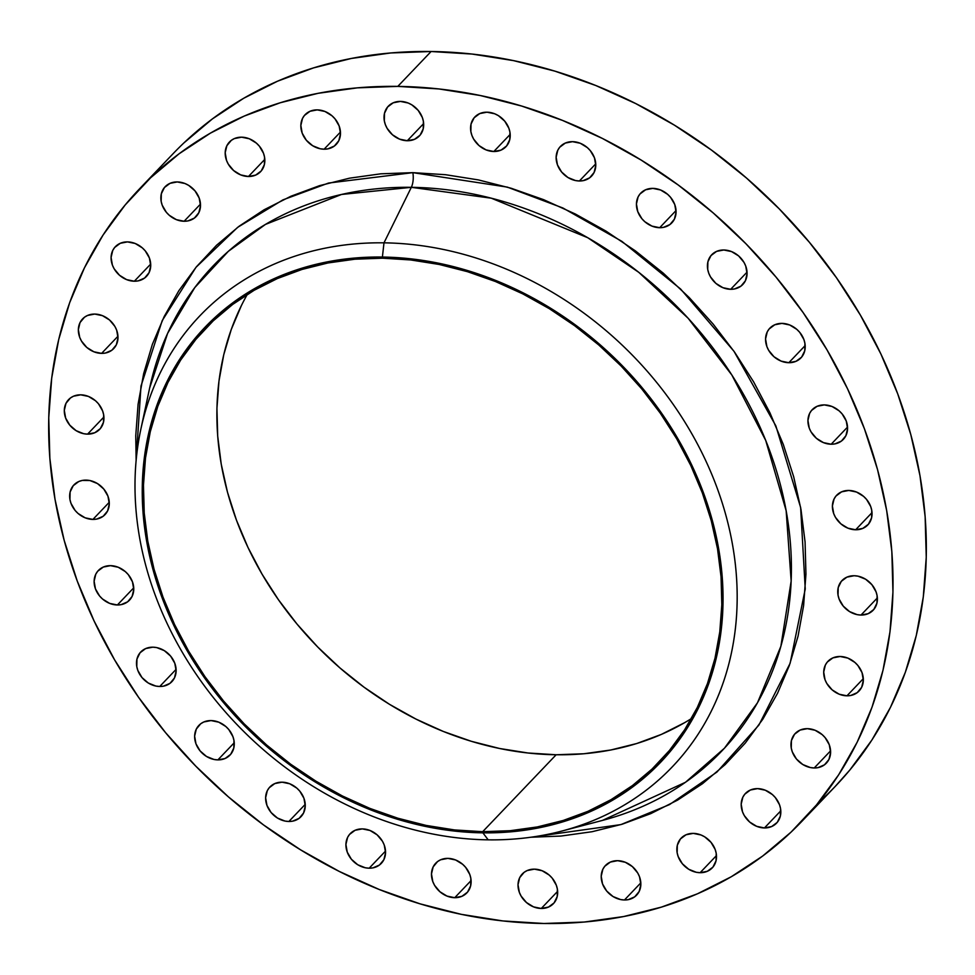 <?xml version="1.0" encoding="UTF-8"?>
<svg xmlns="http://www.w3.org/2000/svg" width="975" height="975" viewBox="0 0 975 975"><rect width="100%" height="100%" fill="white"/><g stroke="black" fill="none" stroke-linecap="round" stroke-linejoin="round"><path stroke-width="1.46" d="M152.88 647.181A21.499 17.806 43.7 0 1 173.343 660.087A21.499 17.806 43.7 0 1 171.856 681.683A21.499 17.806 43.7 0 1 159.742 686.485L176.097 669.362L159.742 686.485L163.483 686.168L170.016 683.329L174.452 677.978L176.134 670.934L174.793 663.256L170.637 656.138L164.312 650.642L156.756 647.607L152.88 647.181L145.665 648.57L140.071 652.75L136.951 659.063L136.78 666.571L137.828 670.41L141.972 677.54L148.31 683.036L155.866 686.059L159.742 686.485A21.499 17.806 43.7 0 1 139.279 673.579A21.499 17.806 43.7 0 1 140.753 651.983A21.499 17.806 43.7 0 1 152.88 647.181L152.88 647.181M211.014 720.574A21.499 17.806 43.7 0 1 231.477 733.48A21.499 17.806 43.7 0 1 230.002 755.089A21.499 17.806 43.7 0 1 217.876 759.891L234.244 742.755L217.876 759.891L225.091 758.501L230.685 754.321L233.805 747.996L233.976 740.5L232.928 736.661L228.784 729.532L225.834 726.521L218.753 722.17L211.014 720.574L203.799 721.975L200.74 723.743L196.304 729.093L194.622 736.137L195.963 743.815L200.119 750.933L206.456 756.429L214 759.464L217.876 759.891A21.499 17.806 43.7 0 1 197.425 746.984A21.499 17.806 43.7 0 1 198.9 725.388A21.499 17.806 43.7 0 1 211.014 720.574M282.019 782.182A21.499 17.806 43.7 0 1 302.469 795.088A21.499 17.806 43.7 0 1 300.995 816.684A21.499 17.806 43.7 0 1 288.868 821.486L305.236 804.363L288.868 821.486L292.622 821.169L299.142 818.33L303.591 812.979L305.26 805.935L303.932 798.257L299.776 791.139L296.827 788.129L289.746 783.778L282.019 782.182L274.804 783.571L269.21 787.751L267.296 790.701L265.627 797.745L266.955 805.411L271.111 812.541L277.448 818.037L284.993 821.06L288.868 821.486A21.499 17.806 43.7 0 1 268.418 808.58A21.499 17.806 43.7 0 1 269.892 786.983A21.499 17.806 43.7 0 1 282.019 782.182M362.31 828.896A21.499 17.806 43.7 0 1 382.761 841.803A21.499 17.806 43.7 0 1 381.286 863.399A21.499 17.806 43.7 0 1 369.172 868.201L385.527 851.078L369.172 868.201L372.913 867.884L379.433 865.044L383.882 859.694L385.564 852.65L384.223 844.972L382.468 841.267L377.118 834.844L370.037 830.493L362.31 828.896L355.095 830.286L349.501 834.466L347.587 837.415L345.918 844.46L347.258 852.126L351.402 859.255L357.74 864.752L365.296 867.774L369.172 868.201A21.499 17.806 43.7 0 1 348.709 855.294A21.499 17.806 43.7 0 1 350.183 833.698A21.499 17.806 43.7 0 1 362.31 828.896L362.31 828.896M447.866 858.378A21.499 17.806 43.7 0 1 468.329 871.284A21.499 17.806 43.7 0 1 466.854 892.881A21.499 17.806 43.7 0 1 454.728 897.695L471.096 880.559L454.728 897.695L461.943 896.293L467.537 892.125L470.657 885.8L470.827 878.292L469.779 874.453L465.636 867.336L462.686 864.325L455.605 859.974L447.866 858.378L440.651 859.767L437.592 861.547L433.156 866.897L431.474 873.941L432.815 881.607L434.57 885.312L439.92 891.747L447.001 896.086L454.728 897.695A21.499 17.806 43.7 0 1 434.265 884.776A21.499 17.806 43.7 0 1 435.752 863.18A21.499 17.806 43.7 0 1 447.866 858.378M534.41 869.152A21.499 17.806 43.7 0 1 554.872 882.058A21.499 17.806 43.7 0 1 553.398 903.667A21.499 17.806 43.7 0 1 541.271 908.468L557.639 891.333L541.271 908.468L548.486 907.067L554.08 902.899L557.2 896.573L557.371 889.078L556.323 885.239L552.179 878.109L549.23 875.099L542.149 870.748L534.41 869.152L527.195 870.553L524.136 872.32L519.699 877.671L518.018 884.715L519.358 892.381L521.113 896.086L526.463 902.521L533.544 906.872L541.271 908.468A21.499 17.806 43.7 0 1 520.808 895.562A21.499 17.806 43.7 0 1 522.295 873.953A21.499 17.806 43.7 0 1 534.41 869.152L534.41 869.152M617.602 860.681A21.499 17.806 43.7 0 1 638.052 873.588A21.499 17.806 43.7 0 1 636.578 895.184A21.499 17.806 43.7 0 1 624.463 899.986L640.819 882.862L624.463 899.986L628.205 899.669L634.725 896.829L639.173 891.479L640.843 884.435L639.515 876.757L637.76 873.052L632.409 866.629L625.328 862.278L617.602 860.681L610.387 862.071L604.793 866.251L602.879 869.2L601.209 876.245L602.538 883.911L606.694 891.04L613.031 896.537L620.587 899.559L624.463 899.986A21.499 17.806 43.7 0 1 604 887.079A21.499 17.806 43.7 0 1 605.475 865.483A21.499 17.806 43.7 0 1 617.602 860.681M693.249 833.381A21.499 17.806 43.7 0 1 713.712 846.288A21.499 17.806 43.7 0 1 712.237 867.884A21.499 17.806 43.7 0 1 700.111 872.698L716.479 855.562L700.111 872.698L707.326 871.297L712.92 867.128L716.04 860.803L716.211 853.296L715.162 849.457L711.007 842.339L704.681 836.842L700.988 834.978L693.249 833.381L686.034 834.771L680.44 838.951L677.32 845.276L677.15 852.772L678.198 856.611L682.354 863.74L688.679 869.237L696.235 872.259L700.111 872.698A21.499 17.806 43.7 0 1 679.648 859.792A21.499 17.806 43.7 0 1 681.123 838.183A21.499 17.806 43.7 0 1 693.249 833.381L693.249 833.381M757.575 788.629A21.499 17.806 43.7 0 1 778.038 801.535A21.499 17.806 43.7 0 1 776.563 823.132A21.499 17.806 43.7 0 1 764.437 827.946L780.804 810.81L764.437 827.946L771.652 826.544L777.246 822.376L780.366 816.051L780.536 808.543L779.488 804.704L775.344 797.587L772.395 794.576L765.314 790.225L757.575 788.629L750.372 790.018L744.778 794.198L742.865 797.148L741.183 804.192L742.523 811.858L744.278 815.563L749.629 821.998L756.71 826.337L764.437 827.946A21.499 17.806 43.7 0 1 743.986 815.027A21.499 17.806 43.7 0 1 745.461 793.431A21.499 17.806 43.7 0 1 757.575 788.629M807.361 728.666A21.499 17.806 43.7 0 1 827.812 741.573A21.499 17.806 43.7 0 1 826.337 763.169A21.499 17.806 43.7 0 1 814.223 767.971L830.578 750.848L814.223 767.971L817.964 767.654L824.484 764.814L828.933 759.464L830.615 752.42L829.274 744.742L825.118 737.624L822.169 734.614L815.088 730.263L807.361 728.666L800.146 730.056L794.552 734.236L791.432 740.549L791.261 748.057L792.309 751.896L796.453 759.025L802.791 764.522L810.347 767.544L814.223 767.971A21.499 17.806 43.7 0 1 793.76 755.064A21.499 17.806 43.7 0 1 795.234 733.468A21.499 17.806 43.7 0 1 807.361 728.666M840.097 656.492A21.499 17.806 43.7 0 1 860.547 669.398A21.499 17.806 43.7 0 1 859.072 691.007A21.499 17.806 43.7 0 1 846.946 695.809L863.314 678.673L846.946 695.809L850.7 695.48L857.22 692.64L861.668 687.29L863.338 680.245L862.01 672.579L857.854 665.45L854.904 662.439L847.823 658.088L840.097 656.492L832.882 657.893L827.287 662.062L825.374 665.011L823.704 672.055L825.033 679.721L826.788 683.426L832.138 689.861L839.219 694.212L846.946 695.809A21.499 17.806 43.7 0 1 826.495 682.902A21.499 17.806 43.7 0 1 827.97 661.306A21.499 17.806 43.7 0 1 840.097 656.492L840.097 656.492M854.137 575.737A21.499 17.806 43.7 0 1 874.599 588.644A21.499 17.806 43.7 0 1 873.125 610.253A21.499 17.806 43.7 0 1 860.998 615.054L877.366 597.919L860.998 615.054L868.213 613.665L873.807 609.485L876.927 603.159L877.098 595.664L876.05 591.825L871.894 584.695L865.568 579.199L858.012 576.176L854.137 575.737L846.922 577.139L841.328 581.307L838.207 587.633L838.037 595.128L839.085 598.979L843.241 606.097L849.566 611.593L857.122 614.628L860.998 615.054A21.499 17.806 43.7 0 1 840.535 602.148A21.499 17.806 43.7 0 1 842.01 580.552A21.499 17.806 43.7 0 1 854.137 575.737M848.786 490.449A21.499 17.806 43.7 0 1 869.249 503.356A21.499 17.806 43.7 0 1 867.774 524.964A21.499 17.806 43.7 0 1 855.648 529.766L872.016 512.631L855.648 529.766L862.863 528.365L868.457 524.197L871.577 517.871L871.747 510.376L870.699 506.537L866.556 499.407L863.606 496.397L856.525 492.046L848.786 490.449L841.583 491.851L835.989 496.019L834.076 498.968L832.394 506.013L833.735 513.679L835.49 517.384L840.84 523.819L847.921 528.17L855.648 529.766A21.499 17.806 43.7 0 1 835.197 516.86A21.499 17.806 43.7 0 1 836.672 495.251A21.499 17.806 43.7 0 1 848.786 490.449M824.326 404.905A21.499 17.806 43.7 0 1 844.777 417.812A21.499 17.806 43.7 0 1 843.302 439.408A21.499 17.806 43.7 0 1 831.175 444.222L847.543 427.087L831.175 444.222L834.929 443.893L841.449 441.053L845.898 435.703L847.568 428.659L846.239 420.981L842.083 413.863L839.134 410.853L832.053 406.502L824.326 404.905L817.111 406.295L811.517 410.475L809.603 413.424L807.934 420.469L809.262 428.135L811.017 431.84L816.368 438.275L823.448 442.613L831.175 444.222A21.499 17.806 43.7 0 1 810.725 431.303A21.499 17.806 43.7 0 1 812.199 409.707A21.499 17.806 43.7 0 1 824.326 404.905M781.95 323.383A21.499 17.806 43.7 0 1 802.413 336.29A21.499 17.806 43.7 0 1 800.938 357.898A21.499 17.806 43.7 0 1 788.812 362.7L805.179 345.564L788.812 362.7L796.027 361.298L801.621 357.13L804.741 350.805L804.911 343.31L803.863 339.471L799.719 332.341L796.77 329.331L789.689 324.98L781.95 323.383L774.747 324.785L769.153 328.953L767.24 331.902L765.558 338.947L766.898 346.612L768.653 350.317L774.004 356.753L781.085 361.103L788.812 362.7A21.499 17.806 43.7 0 1 768.361 349.793A21.499 17.806 43.7 0 1 769.836 328.185A21.499 17.806 43.7 0 1 781.95 323.383L781.95 323.383M723.816 249.99A21.499 17.806 43.7 0 1 744.278 262.897A21.499 17.806 43.7 0 1 742.804 284.493A21.499 17.806 43.7 0 1 730.677 289.295L747.033 272.159L730.677 289.295L734.419 288.978L740.951 286.138L745.388 280.788L747.069 273.731L745.729 266.065L743.974 262.36L738.623 255.925L731.555 251.587L723.816 249.99L716.601 251.379L711.007 255.56L707.887 261.873L707.716 269.38L708.764 273.219L710.519 276.924L715.857 283.359L722.938 287.698L730.677 289.295A21.499 17.806 43.7 0 1 710.214 276.388A21.499 17.806 43.7 0 1 711.689 254.792A21.499 17.806 43.7 0 1 723.816 249.99L723.816 249.99M652.823 188.382A21.499 17.806 43.7 0 1 673.274 201.289A21.499 17.806 43.7 0 1 671.799 222.897A21.499 17.806 43.7 0 1 659.685 227.699L676.041 210.563L659.685 227.699L663.427 227.37L669.947 224.53L674.395 219.18L676.077 212.136L674.737 204.47L670.581 197.34L667.631 194.33L660.55 189.979L652.823 188.382L645.608 189.784L640.014 193.952L638.101 196.901L636.431 203.946L637.772 211.612L641.916 218.741L644.865 221.752L651.946 226.103L659.685 227.699A21.499 17.806 43.7 0 1 639.222 214.793A21.499 17.806 43.7 0 1 640.697 193.184A21.499 17.806 43.7 0 1 652.823 188.382M572.532 141.667A21.499 17.806 43.7 0 1 592.983 154.574A21.499 17.806 43.7 0 1 591.508 176.183A21.499 17.806 43.7 0 1 579.394 180.984L595.749 163.849L579.394 180.984L583.135 180.655L589.656 177.816L594.104 172.465L595.774 165.421L594.445 157.755L590.289 150.625L587.34 147.615L580.259 143.264L572.532 141.667L565.317 143.069L559.723 147.237L557.81 150.187L556.14 157.231L557.468 164.897L561.624 172.027L567.962 177.523L575.518 180.558L579.394 180.984A21.499 17.806 43.7 0 1 558.931 168.078A21.499 17.806 43.7 0 1 560.406 146.469A21.499 17.806 43.7 0 1 572.532 141.667L572.532 141.667M486.964 112.186A21.499 17.806 43.7 0 1 507.427 125.093A21.499 17.806 43.7 0 1 505.952 146.701A21.499 17.806 43.7 0 1 493.825 151.503L510.193 134.367L493.825 151.503L501.04 150.101L506.634 145.933L509.754 139.608L509.925 132.113L508.877 128.273L504.721 121.144L498.396 115.647L494.703 113.782L486.964 112.186L479.749 113.588L474.155 117.756L471.035 124.081L470.864 131.576L471.912 135.415L473.667 139.12L479.005 145.555L486.086 149.906L493.825 151.503A21.499 17.806 43.7 0 1 473.362 138.596A21.499 17.806 43.7 0 1 474.837 116.988A21.499 17.806 43.7 0 1 486.964 112.186M400.42 101.412A21.499 17.806 43.7 0 1 420.883 114.319A21.499 17.806 43.7 0 1 419.408 135.915A21.499 17.806 43.7 0 1 407.282 140.729L423.65 123.593L407.282 140.729L414.497 139.327L420.091 135.159L423.211 128.834L423.382 121.339L422.333 117.488L418.178 110.37L411.852 104.873L408.159 103.009L400.42 101.412L393.205 102.802L387.611 106.982L384.491 113.307L384.321 120.803L385.369 124.642L387.124 128.347L392.462 134.782L399.543 139.132L407.282 140.729A21.499 17.806 43.7 0 1 386.819 127.822A21.499 17.806 43.7 0 1 388.294 106.214A21.499 17.806 43.7 0 1 400.42 101.412L400.42 101.412M317.241 109.882A21.499 17.806 43.7 0 1 337.691 122.789A21.499 17.806 43.7 0 1 336.217 144.398A21.499 17.806 43.7 0 1 324.102 149.199L340.458 132.064L324.102 149.199L327.844 148.87L334.364 146.031L338.812 140.68L340.494 133.636L339.154 125.97L334.998 118.84L332.048 115.83L324.967 111.479L317.241 109.882L310.026 111.284L304.432 115.452L302.518 118.402L300.848 125.446L302.177 133.112L306.333 140.242L312.67 145.738L320.227 148.773L324.102 149.199A21.499 17.806 43.7 0 1 303.639 136.293A21.499 17.806 43.7 0 1 305.114 114.684A21.499 17.806 43.7 0 1 317.241 109.882M241.581 137.183A21.499 17.806 43.7 0 1 262.043 150.089A21.499 17.806 43.7 0 1 260.569 171.697A21.499 17.806 43.7 0 1 248.442 176.499L264.81 159.364L248.442 176.499L255.657 175.098L261.251 170.93L264.371 164.604L264.542 157.109L263.494 153.27L259.35 146.14L256.401 143.13L249.32 138.779L241.581 137.183L234.366 138.584L231.307 140.351L226.87 145.702L225.188 152.746L226.529 160.412L228.284 164.117L233.634 170.552L240.715 174.903L248.442 176.499A21.499 17.806 43.7 0 1 227.979 163.593A21.499 17.806 43.7 0 1 229.466 141.984A21.499 17.806 43.7 0 1 241.581 137.183L241.581 137.183M177.255 181.935A21.499 17.806 43.7 0 1 197.718 194.842A21.499 17.806 43.7 0 1 196.231 216.45A21.499 17.806 43.7 0 1 184.117 221.252L200.472 204.116L184.117 221.252L187.858 220.923L194.391 218.083L198.827 212.733L200.509 205.688L199.168 198.022L195.012 190.893L188.687 185.396L184.994 183.532L177.255 181.935L170.04 183.337L164.446 187.505L161.326 193.83L161.155 201.325L162.203 205.164L166.347 212.294L169.297 215.304L176.377 219.655L184.117 221.252A21.499 17.806 43.7 0 1 163.654 208.345A21.499 17.806 43.7 0 1 165.128 186.737A21.499 17.806 43.7 0 1 177.255 181.935M127.469 241.897A21.499 17.806 43.7 0 1 147.932 254.804A21.499 17.806 43.7 0 1 146.457 276.413A21.499 17.806 43.7 0 1 134.331 281.214L150.698 264.079L134.331 281.214L138.084 280.885L144.605 278.046L149.053 272.695L150.723 265.651L149.394 257.985L145.238 250.855L142.289 247.845L135.208 243.494L127.469 241.897L120.266 243.299L114.672 247.467L112.759 250.417L111.077 257.461L112.417 265.127L114.173 268.832L119.523 275.267L126.604 279.618L134.331 281.214A21.499 17.806 43.7 0 1 113.88 268.308A21.499 17.806 43.7 0 1 115.355 246.699A21.499 17.806 43.7 0 1 127.469 241.897L127.469 241.897M94.746 314.072A21.499 17.806 43.7 0 1 115.196 326.978A21.499 17.806 43.7 0 1 113.722 348.575A21.499 17.806 43.7 0 1 101.607 353.377L117.963 336.241L101.607 353.377L105.349 353.06L111.869 350.22L116.317 344.87L117.999 337.813L116.659 330.147L114.904 326.442L109.553 320.007L102.472 315.668L94.746 314.072L87.531 315.461L84.472 317.228L80.023 322.579L78.353 329.635L79.694 337.301L81.449 341.006L86.787 347.441L93.868 351.78L101.607 353.377A21.499 17.806 43.7 0 1 81.144 340.47A21.499 17.806 43.7 0 1 82.619 318.874A21.499 17.806 43.7 0 1 94.746 314.072L94.746 314.072M80.693 394.826A21.499 17.806 43.7 0 1 101.156 407.733A21.499 17.806 43.7 0 1 99.682 429.329A21.499 17.806 43.7 0 1 87.555 434.131L103.923 416.995L87.555 434.131L94.77 432.742L100.364 428.561L103.484 422.248L103.655 414.741L102.607 410.902L98.463 403.772L95.513 400.762L88.433 396.423L80.693 394.826L73.478 396.216L70.419 397.983L65.983 403.333L64.301 410.378L65.642 418.056L69.798 425.173L76.135 430.67L83.679 433.704L87.555 434.131A21.499 17.806 43.7 0 1 67.092 421.224A21.499 17.806 43.7 0 1 68.579 399.628A21.499 17.806 43.7 0 1 80.693 394.826M110.516 565.658A21.499 17.806 43.7 0 1 130.967 578.565A21.499 17.806 43.7 0 1 129.492 600.173A21.499 17.806 43.7 0 1 117.378 604.975L133.733 587.84L117.378 604.975L121.119 604.646L127.64 601.807L132.088 596.456L133.77 589.412L132.429 581.746L128.273 574.616L125.324 571.606L118.243 567.255L110.516 565.658L103.301 567.06L97.707 571.228L95.794 574.178L94.124 581.222L95.465 588.888L99.608 596.018L102.558 599.028L109.639 603.379L117.378 604.975A21.499 17.806 43.7 0 1 96.915 592.069A21.499 17.806 43.7 0 1 98.39 570.46A21.499 17.806 43.7 0 1 110.516 565.658M86.044 480.114A21.499 17.806 43.7 0 1 106.507 493.021A21.499 17.806 43.7 0 1 105.02 514.617A21.499 17.806 43.7 0 1 92.905 519.419L109.261 502.283L92.905 519.419L96.647 519.102L103.179 516.263L107.616 510.912L109.298 503.856L107.957 496.19L103.801 489.072L97.476 483.576L89.919 480.541L82.302 480.431L78.829 481.504L73.235 485.684L70.115 491.997L69.944 499.505L70.992 503.344L75.136 510.473L78.085 513.484L85.166 517.822L92.905 519.419A21.499 17.806 43.7 0 1 72.442 506.513A21.499 17.806 43.7 0 1 73.917 484.916A21.499 17.806 43.7 0 1 86.044 480.114M149.65 387.989L167.603 333.389L194.805 287.552L228.345 251.318L265.444 224.421L341.518 194.464L411.328 187.322A351.451 291.025 -136.3 0 1 776.77 471.839A351.451 291.025 -136.3 0 1 602.452 820.414L685.486 782.279L724.449 748.203L757.502 702.743L780.878 646.303L791.164 581.027L786.155 510.766L765.716 440.444L731.835 374.997L688.131 318.252L638.796 272.354L587.718 237.705L491.315 198.193L411.328 187.322A12.651 5.289 90.8 0 0 412.852 172.648L507.293 187.103L562.867 207.98L621.831 241.325L680.599 289.014L733.992 351.305L775.844 425.856L800.633 507.475L805.24 588.997L790.128 663.256L758.916 725.047L716.918 772.078L669.484 804.607L620.917 824.594L530.766 837.245L560.918 836.062L592.13 831.712L622.172 824.216L650.764 813.638L677.613 800.097L702.475 783.705L725.108 764.644L745.29 743.06L762.828 719.197L777.55 693.274L789.323 665.523L798.037 636.236L803.595 605.682L805.947 574.153L805.07 541.966L800.975 509.413L793.699 476.824L783.315 444.503L769.921 412.766L753.651 381.908L734.65 352.243L713.115 324.053L689.252 297.594L663.268 273.146L635.444 250.916L606.036 231.136L575.323 214L543.599 199.656L511.18 188.26L478.372 179.912L445.49 174.696L412.852 172.648L380.774 173.818L349.562 178.169L319.52 185.664L290.94 196.231L264.079 209.783L239.216 226.163L216.584 245.237L196.402 266.809L178.864 290.684L164.141 316.607L152.368 344.358L143.654 373.644L138.097 404.198L135.757 435.727L136.134 460.371L140.985 386.063L162.216 320.592L195.963 267.345L237.632 227.358L282.933 199.875L328.551 183.044L412.852 172.648A12.651 5.289 -89.2 0 1 411.328 187.322A351.451 291.025 -136.3 0 0 149.65 387.989L140.827 429.305A326.576 270.416 43.7 0 1 383.992 242.836A326.576 270.416 -136.3 0 0 139.535 537.31A326.576 270.416 -136.3 0 0 488.183 839.841L482.893 832.845A314.986 260.825 43.7 0 1 146.616 541.064A314.986 260.825 43.7 0 1 382.395 257.047L383.992 242.836L411.328 187.322L383.992 242.836A326.576 270.416 43.7 0 1 723.56 507.219A326.576 270.416 43.7 0 1 561.588 831.127A326.576 270.416 43.7 0 1 488.183 839.841A326.576 270.416 43.7 0 1 140.827 429.305M247.309 294.401A313.718 259.777 -136.3 0 0 274.267 593.653A313.718 259.777 -136.3 0 0 556.152 754.76L482.686 831.687A313.718 259.777 43.7 0 1 184.226 643.39A313.718 259.777 43.7 0 1 205.762 328.283A313.718 259.777 43.7 0 1 382.602 258.192L354.912 259.204L327.978 262.957L302.055 269.429L277.387 278.545L254.219 290.233L232.757 304.371L213.233 320.836L195.817 339.446L180.68 360.043L167.968 382.419L157.804 406.368L150.296 431.645L145.494 458.006L143.471 485.209L144.227 512.996L147.761 541.076L154.038 569.205L162.996 597.102L174.549 624.487L188.602 651.105L204.994 676.711L223.58 701.037L244.177 723.864L266.589 744.973L290.599 764.156L315.985 781.219L342.481 796.014L369.854 808.385L397.837 818.22L426.148 825.423L454.521 829.932L482.686 831.687L510.364 830.688L537.298 826.934L563.233 820.463L587.901 811.346L611.069 799.646L632.519 785.509L652.056 769.056L669.472 750.433L684.608 729.836L697.32 707.46L707.472 683.524L714.992 658.247L719.782 631.873L721.817 604.671L721.061 576.895L717.527 548.803L711.25 520.687L702.293 492.789L690.727 465.404L676.687 438.774L660.294 413.181L641.708 388.842L621.112 366.015L598.699 344.918L574.689 325.735L549.303 308.673L522.795 293.877L495.422 281.507L467.452 271.672L439.14 264.457L410.755 259.959L382.602 258.192A313.718 259.777 43.7 0 1 681.062 446.489A313.718 259.777 43.7 0 1 659.514 761.609A313.718 259.777 43.7 0 1 482.686 831.687L556.152 754.76A313.718 259.777 -136.3 0 0 691.446 718.551M818.001 803.12A457.921 379.19 -136.3 0 0 835.319 786.325A457.921 379.19 -136.3 0 0 866.763 326.357A457.921 379.19 -136.3 0 0 431.108 51.504L397.8 86.385A457.921 379.19 43.7 0 1 833.454 361.237A457.921 379.19 43.7 0 1 802.011 821.194A457.921 379.19 43.7 0 1 543.892 923.496L543.892 923.496A457.921 379.19 43.7 0 1 108.237 648.643A457.921 379.19 43.7 0 1 139.681 188.675A457.921 379.19 43.7 0 1 397.8 86.385L431.108 51.504A457.921 379.19 -136.3 0 0 172.989 153.806L139.681 188.675M397.8 86.385L438.908 88.944L480.322 95.526L521.649 106.043L562.49 120.4L602.44 138.462L641.136 160.058L678.186 184.97L713.237 212.964L745.948 243.762L776.015 277.083L803.144 312.609L827.068 349.976L847.568 388.83L864.435 428.817L877.524 469.523L886.677 510.571L891.845 551.57L892.942 592.13L889.98 631.837L882.984 670.325L872.016 707.216L857.183 742.17L838.634 774.832L816.538 804.887L791.115 832.065L762.608 856.087L731.299 876.732L697.466 893.795L661.464 907.103L623.622 916.549L584.305 922.033L543.892 923.496L502.783 920.924L461.37 914.355L420.042 903.837L379.202 889.48L339.251 871.418L300.556 849.822L263.506 824.911L228.455 796.916L195.743 766.106L165.677 732.786L138.548 697.271L114.623 659.904L94.124 621.038L77.257 581.063L64.179 540.357L55.014 499.298L49.859 458.299L48.75 417.751L51.712 378.044L58.707 339.556L69.676 302.664L84.508 267.711L103.058 235.048L125.153 204.982L150.577 177.816L179.083 153.794L210.393 133.148L244.225 116.086L280.227 102.765L318.069 93.32L357.386 87.847L397.8 86.385M488.183 839.841A326.576 270.416 -136.3 0 0 732.639 545.354A326.576 270.416 -136.3 0 0 383.992 242.836L382.395 257.047A314.986 260.825 43.7 0 1 718.672 548.827A314.986 260.825 43.7 0 1 482.893 832.845L488.183 839.841M382.395 257.047L410.67 258.802L439.164 263.335L467.586 270.562L495.678 280.434L523.161 292.866L549.778 307.71L575.262 324.858L599.369 344.102L621.867 365.296L642.549 388.221L661.208 412.644L677.674 438.348L691.775 465.075L703.377 492.582L712.372 520.589L718.672 548.827L722.219 577.017L722.975 604.914L720.939 632.227L716.125 658.698L708.581 684.084L698.38 708.118L685.62 730.58L670.422 751.262L652.945 769.957L633.336 786.484L611.788 800.682L588.522 812.419L563.757 821.572L537.725 828.068L510.681 831.846L482.893 832.845L454.606 831.078L426.124 826.556L397.69 819.329L369.61 809.445L342.128 797.026L315.51 782.169L290.026 765.034L265.919 745.777L243.409 724.583L222.727 701.671L204.067 677.235L187.614 651.532L173.513 624.804L161.911 597.309L152.917 569.303L146.616 541.064L143.069 512.862L142.301 484.977L144.337 457.653L149.151 431.182L156.695 405.807L166.896 381.773L179.656 359.3L194.854 338.617L212.343 319.934L231.952 303.408L253.5 289.209L276.766 277.473L301.531 268.308L327.563 261.812L354.595 258.046L382.395 257.047M684.535 722.719L661.367 734.407L636.699 743.535L610.777 749.994L583.842 753.76L556.152 754.76L527.999 752.993L499.614 748.495L471.303 741.293L443.332 731.457L415.959 719.075L389.452 704.291L364.065 687.217L340.056 668.033L317.643 646.937L297.046 624.11L278.46 599.771L262.068 574.178L248.028 547.548L236.462 520.163L227.504 492.278L221.228 464.149L217.693 436.057L216.938 408.281L218.973 381.079L223.762 354.705L231.282 329.428L241.434 305.492M835.014 786.642L849.847 770.018L871.943 739.952L890.492 707.289L905.324 672.336L916.293 635.444L923.288 596.956L926.25 557.249L925.141 516.701L919.986 475.702L910.821 434.643L897.743 393.937L880.876 353.962L860.377 315.096L836.453 277.729L809.323 242.214L779.257 208.894L746.545 178.084L711.494 150.089L674.444 125.178L635.749 103.582L595.798 85.52L554.958 71.163L513.63 60.645L472.217 54.076L431.108 51.504L390.695 52.967L351.378 58.451L313.536 67.897L277.534 81.205L243.701 98.268L212.392 118.913L183.885 142.935M835.319 786.325L802.011 821.194M602.452 820.414L561.588 831.127"/></g></svg>
